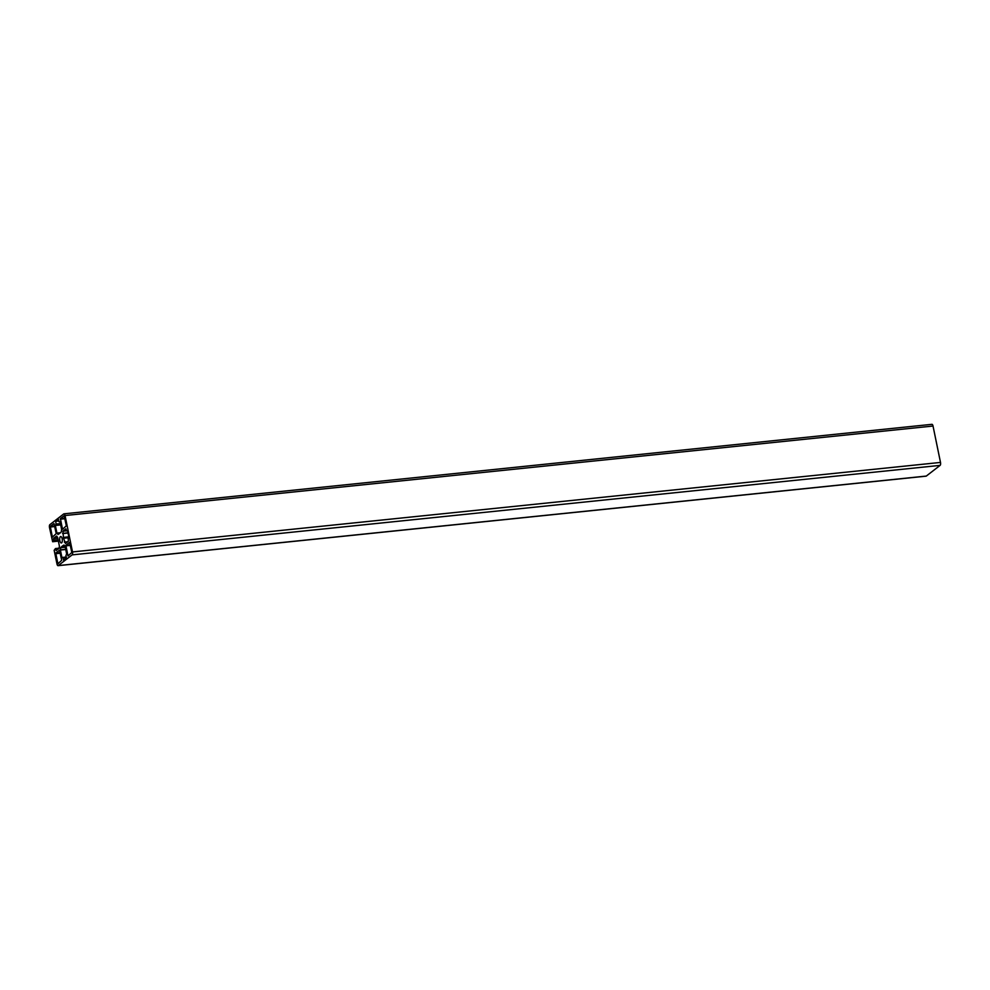 <?xml version="1.0" encoding="UTF-8"?>
<svg xmlns="http://www.w3.org/2000/svg" width="990" height="990" viewBox="0 0 990 990"><rect width="100%" height="100%" fill="white"/><g stroke="black" fill="none" stroke-linecap="round" stroke-linejoin="round"><path stroke-width="1.49" d="M64.276 559.375L65.588 558.36A2.376 0.953 -95.9 0 1 65.81 558.261A2.376 0.953 -95.9 0 1 66.367 558.595L65.934 555.452L66.664 554.041L65.093 546.418L63.991 545.044L62.333 546.084L60.736 547.557L60.402 550.056L61.962 557.679L62.778 557.382L63.793 560.587A2.376 0.953 -95.9 0 1 64.276 559.375M50.267 526.445L52.408 537.112L56.232 533.647L54.005 523.562L50.267 526.445L54.66 525.987M65.86 545.28L68.001 555.947L71.825 552.47L69.597 542.396L65.86 545.28L70.253 544.822M55.737 553.101L57.89 563.768L61.702 560.303L59.487 550.23L55.737 553.101L60.13 552.655M61.64 542.842A3.23 1.299 -95.9 0 0 62.246 539.228A3.23 1.299 -95.9 0 0 60.675 536.543A3.23 1.299 -95.9 0 0 59.722 539.884A3.23 1.299 -95.9 0 0 61.343 542.966A3.23 1.299 -95.9 0 0 61.64 542.842M60.39 518.611L62.531 529.279L66.355 525.814L64.127 515.728L60.39 518.611L64.783 518.166M57.742 520.134L56.43 521.148A2.376 0.953 -95.9 0 1 56.207 521.247A2.376 0.953 -95.9 0 1 55.65 520.913L56.084 524.057L55.353 525.467L56.913 533.09L58.014 534.464L59.672 533.412L61.281 531.952L61.615 529.452L60.044 521.829L59.016 521.779L58.224 518.921A2.376 0.953 -95.9 0 1 57.742 520.134L58.657 520.047M68.607 535.862L67.902 532.422A2.376 0.953 -95.9 0 1 67.84 530.529L66.602 530.937L65.872 528.821L62.952 531.073L63.484 538.065L65.464 543.461L68.384 541.208L68.186 538.671L69.238 537.322A2.376 0.953 -95.9 0 1 68.607 535.862M56.48 550.428L55.452 548.547L54.165 550.316L56.974 563.966A2.376 0.953 -95.9 0 0 58.076 565.674A2.376 0.953 -95.9 0 0 58.299 565.575L72.121 554.883A2.376 0.953 -95.9 0 0 72.517 551.937L65.043 515.543A2.376 0.953 -95.9 0 0 63.929 513.835A2.376 0.953 -95.9 0 0 63.706 513.934L49.896 524.626A2.376 0.953 -95.9 0 0 49.5 527.571L52.631 541.728L53.819 540.825L53.621 538.3L56.517 536.06M56.009 550.477L59.053 548.435L59.4 546.146L57.643 537.422L56.541 536.048M931.701 424.425A2.376 0.953 84.1 0 1 931.924 424.326A2.376 0.953 84.1 0 1 933.026 426.034L940.5 462.429A2.376 0.953 84.1 0 1 940.104 465.374L926.293 476.066A2.376 0.953 84.1 0 1 926.071 476.165A2.376 0.953 84.1 0 1 925.836 476.116M52.977 536.691L52.185 536.766M54.772 526.556L50.193 527.027M68.57 555.526L67.778 555.6M70.364 545.391L65.785 545.861M58.447 563.347L57.668 563.434M60.254 553.224L55.663 553.695M58.249 540.379L53.819 540.825M58.138 539.81L53.906 540.243M57.804 538.214L53.571 538.647M57.742 537.867L53.621 538.3M58.905 548.559L55.675 548.881M59.128 548.188L55.502 548.559M926.293 476.066L58.299 565.575M940.104 465.374L72.121 554.883M940.5 462.429L72.517 551.937M933.026 426.034L65.043 515.543M58.398 541.109L52.705 541.703M67.444 541.938L64.437 542.248M67.704 541.74L64.362 542.087M69.325 537.669L63.583 538.263M69.312 537.496L63.509 538.09L69.3 537.459M69.065 537.087L63.41 537.669M69.028 537.038L63.41 537.62M68.916 536.827L63.41 537.397M68.025 533.016L62.618 533.573M67.988 532.806L62.605 533.363M66.417 530.85L62.902 531.209M66.367 530.727L62.952 531.073M67.803 530.813L66.602 530.937L67.803 530.826M59.994 532.942L56.987 533.251M60.254 532.744L56.913 533.09M60.687 524.91L55.353 525.467M60.613 524.576L55.403 525.108M60.526 524.18L56.009 524.638M60.415 523.611L56.084 524.057M58.843 520.901L56.43 521.148M63.1 528.858L62.308 528.945M64.894 518.723L60.303 519.206M66.33 557.382L62.989 557.729M66.256 557.036L62.816 557.395L66.256 557.024M65.724 549.512L60.402 550.056M65.686 549.289L60.39 549.834M65.266 547.222L60.675 547.693M65.229 547.086L60.736 547.557M64.944 546.146L62.184 546.431M64.845 546.022L62.246 546.294M64.796 545.973L62.246 546.232M66.491 558.187L65.81 558.261M59.128 548.163L55.452 548.547M926.071 476.165L58.076 565.674M931.924 424.326L63.929 513.835M58.41 541.134L52.631 541.728M58.856 520.975L56.207 521.247"/></g></svg>
